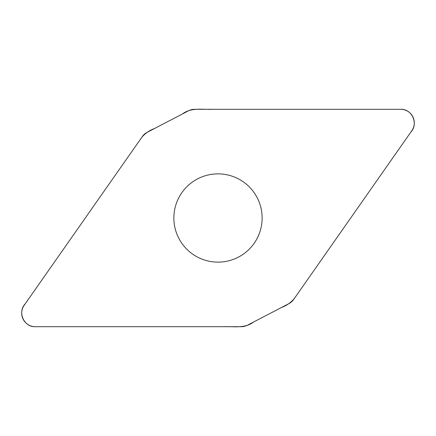 <?xml version="1.0" encoding="UTF-8"?>
<svg xmlns="http://www.w3.org/2000/svg" width="436" height="436" viewBox="0 0 436 436"><rect width="100%" height="100%" fill="white"/><g stroke="black" fill="none" stroke-linecap="round" stroke-linejoin="round"><path stroke-width="0.33" stroke-dasharray="2.18 1.64" d="M188.45 110.837A13.587 13.587 0 0 1 194.729 109.3L400.706 109.3A13.587 13.587 0 0 1 411.835 130.686L293.69 299.412A13.587 13.587 0 0 1 288.834 303.669L247.55 325.163A13.587 13.587 0 0 1 241.272 326.7L35.294 326.7A13.587 13.587 0 0 1 24.165 305.314L142.31 136.588A13.587 13.587 0 0 1 147.166 132.331L188.45 110.837M218 262.129A44.129 44.129 0 0 0 262.129 218A44.129 44.129 0 0 0 218 173.871A44.129 44.129 0 0 0 173.871 218A44.129 44.129 0 0 0 218 262.129"/><path stroke-width="0.65" d="M194.729 109.3A13.587 13.587 0 0 0 188.45 110.837L147.166 132.331A13.587 13.587 0 0 0 142.31 136.588L24.165 305.314A13.587 13.587 0 0 0 35.294 326.7L241.272 326.7A13.587 13.587 0 0 0 247.55 325.163L288.834 303.669A13.587 13.587 0 0 0 293.69 299.412L411.835 130.686A13.587 13.587 0 0 0 400.706 109.3L194.729 109.3M218 173.871A44.129 44.129 0 0 1 256.215 240.067A44.129 44.129 0 0 1 179.785 240.067A44.129 44.129 0 0 1 218 173.871M35.294 326.7C23.931 327.251 17.298 312.083 25.13 303.941L141.913 137.155C145.362 133.231 149.613 130.32 154.66 128.429L182.444 113.965C191.279 107.229 202.495 109.736 212.757 109.305L400.706 109.3C412.069 108.749 418.702 123.917 410.87 132.059L294.087 298.845C290.638 302.769 286.387 305.68 281.34 307.571L253.556 322.035C244.721 328.771 233.505 326.264 223.243 326.7L35.294 326.7"/></g></svg>
